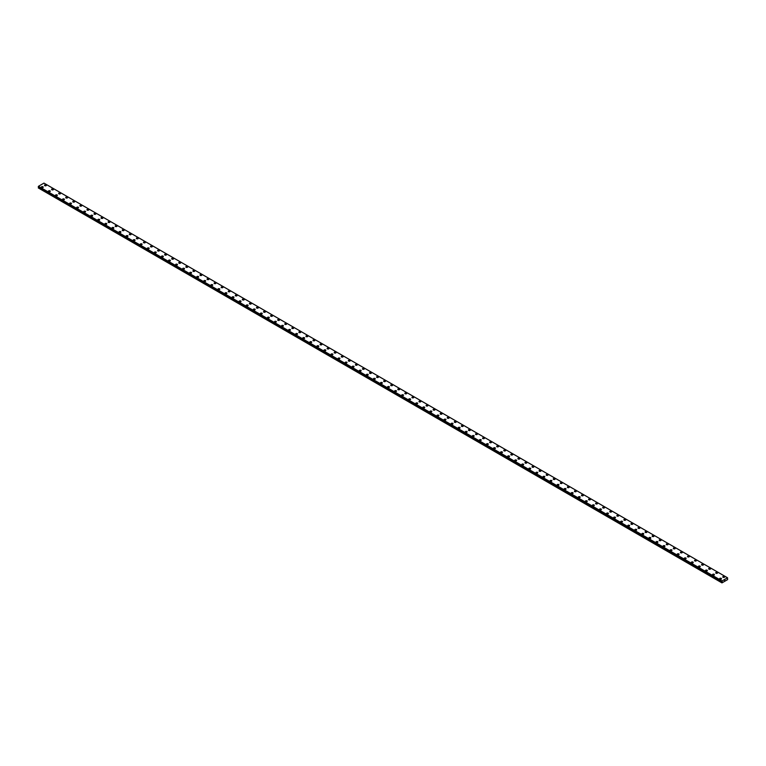 <?xml version="1.0" encoding="UTF-8"?>
<svg xmlns="http://www.w3.org/2000/svg" width="766" height="766" viewBox="0 0 766 766"><rect width="100%" height="100%" fill="white"/><g stroke="black" fill="none" stroke-linecap="round" stroke-linejoin="round"><path stroke-width="1.15" d="M44.514 185.315A0.938 0.536 180 0 1 46.391 185.315A0.938 0.536 180 0 1 44.514 185.315A0.938 0.536 180 0 1 46.391 185.315M51.581 189.394A0.938 0.536 180 0 1 53.457 189.394A0.938 0.536 180 0 1 51.581 189.394A0.938 0.536 180 0 1 53.457 189.394M58.647 193.472A0.938 0.536 180 0 1 60.524 193.472A0.938 0.536 180 0 1 58.647 193.472A0.938 0.536 180 0 1 60.524 193.472M65.713 197.551A0.938 0.536 180 0 1 67.59 197.551A0.938 0.536 180 0 1 65.713 197.551A0.938 0.536 180 0 1 67.59 197.551M72.78 201.63A0.938 0.536 180 0 1 74.656 201.63A0.938 0.536 180 0 1 72.78 201.63A0.938 0.536 180 0 1 74.656 201.63M79.846 205.709A0.938 0.536 180 0 1 81.713 205.709A0.938 0.536 180 0 1 79.846 205.709A0.938 0.536 180 0 1 81.713 205.709M86.912 209.788A0.938 0.536 180 0 1 88.779 209.788A0.938 0.536 180 0 1 86.912 209.788A0.938 0.536 180 0 1 88.779 209.788M93.979 213.867A0.938 0.536 180 0 1 95.846 213.867A0.938 0.536 180 0 1 93.979 213.867A0.938 0.536 180 0 1 95.846 213.867M101.035 217.946A0.938 0.536 180 0 1 102.912 217.946A0.938 0.536 180 0 1 101.035 217.946A0.938 0.536 180 0 1 102.912 217.946M108.102 222.025A0.938 0.536 180 0 1 109.978 222.025A0.938 0.536 180 0 1 108.102 222.025A0.938 0.536 180 0 1 109.978 222.025M115.168 226.104A0.938 0.536 180 0 1 117.045 226.104A0.938 0.536 180 0 1 115.168 226.104A0.938 0.536 180 0 1 117.045 226.104M122.234 230.183A0.938 0.536 180 0 1 124.111 230.183A0.938 0.536 180 0 1 122.234 230.183A0.938 0.536 180 0 1 124.111 230.183M129.301 234.262A0.938 0.536 180 0 1 131.178 234.262A0.938 0.536 180 0 1 129.301 234.262A0.938 0.536 180 0 1 131.178 234.262M136.367 238.341A0.938 0.536 180 0 1 138.244 238.341A0.938 0.536 180 0 1 136.367 238.341A0.938 0.536 180 0 1 138.244 238.341M143.434 242.42A0.938 0.536 180 0 1 145.301 242.42A0.938 0.536 180 0 1 143.434 242.42A0.938 0.536 180 0 1 145.301 242.42M150.5 246.499A0.938 0.536 180 0 1 152.367 246.499A0.938 0.536 180 0 1 150.5 246.499A0.938 0.536 180 0 1 152.367 246.499M157.566 250.578A0.938 0.536 180 0 1 159.433 250.578A0.938 0.536 180 0 1 157.566 250.578A0.938 0.536 180 0 1 159.433 250.578M164.623 254.657A0.938 0.536 180 0 1 166.5 254.657A0.938 0.536 180 0 1 164.623 254.657A0.938 0.536 180 0 1 166.5 254.657M171.689 258.736A0.938 0.536 180 0 1 173.566 258.736A0.938 0.536 180 0 1 171.689 258.736A0.938 0.536 180 0 1 173.566 258.736M178.756 262.815A0.938 0.536 180 0 1 180.632 262.815A0.938 0.536 180 0 1 178.756 262.815A0.938 0.536 180 0 1 180.632 262.815M185.822 266.894A0.938 0.536 180 0 1 187.699 266.894A0.938 0.536 180 0 1 185.822 266.894A0.938 0.536 180 0 1 187.699 266.894M192.888 270.973A0.938 0.536 180 0 1 194.765 270.973A0.938 0.536 180 0 1 192.888 270.973A0.938 0.536 180 0 1 194.765 270.973M199.955 275.051A0.938 0.536 180 0 1 201.831 275.051A0.938 0.536 180 0 1 199.955 275.051A0.938 0.536 180 0 1 201.831 275.051M207.021 279.14A0.938 0.536 180 0 1 208.898 279.14M208.62 278.747A0.938 0.536 180 0 1 207.299 279.513A0.938 0.536 180 0 1 208.62 278.747M214.087 283.209A0.938 0.536 180 0 1 215.955 283.219A0.938 0.536 180 0 1 214.087 283.209A0.938 0.536 180 0 1 215.955 283.209M221.154 287.288A0.938 0.536 180 0 1 223.021 287.298A0.938 0.536 180 0 1 221.154 287.288A0.938 0.536 180 0 1 223.021 287.288M228.22 291.367A0.938 0.536 180 0 1 230.087 291.377A0.938 0.536 180 0 1 228.22 291.367A0.938 0.536 180 0 1 230.087 291.367M235.277 295.446A0.938 0.536 180 0 1 237.154 295.456A0.938 0.536 180 0 1 235.277 295.446A0.938 0.536 180 0 1 237.154 295.446M242.343 299.535A0.938 0.536 180 0 1 244.22 299.535M243.942 299.142A0.938 0.536 180 0 1 242.621 299.908A0.938 0.536 180 0 1 243.942 299.142M249.41 303.604A0.938 0.536 180 0 1 251.286 303.614A0.938 0.536 180 0 1 249.41 303.604A0.938 0.536 180 0 1 251.286 303.604M256.476 307.683A0.938 0.536 180 0 1 258.353 307.693A0.938 0.536 180 0 1 256.476 307.683A0.938 0.536 180 0 1 258.353 307.683M263.542 311.762A0.938 0.536 180 0 1 265.419 311.772A0.938 0.536 180 0 1 263.542 311.762A0.938 0.536 180 0 1 265.419 311.762M270.609 315.841A0.938 0.536 180 0 1 272.485 315.851A0.938 0.536 180 0 1 270.609 315.841A0.938 0.536 180 0 1 272.485 315.841M277.675 319.929A0.938 0.536 180 0 1 279.542 319.929M279.274 319.546A0.938 0.536 180 0 1 277.943 320.303A0.938 0.536 180 0 1 279.274 319.546M284.741 324.008A0.938 0.536 180 0 1 286.608 324.008A0.938 0.536 180 0 1 284.741 324.008A0.938 0.536 180 0 1 286.608 324.008M291.808 328.087A0.938 0.536 180 0 1 293.675 328.087A0.938 0.536 180 0 1 291.808 328.087A0.938 0.536 180 0 1 293.675 328.087M298.864 332.166A0.938 0.536 180 0 1 300.741 332.166A0.938 0.536 180 0 1 298.864 332.166A0.938 0.536 180 0 1 300.741 332.166M305.931 336.245A0.938 0.536 180 0 1 307.808 336.245A0.938 0.536 180 0 1 305.931 336.245A0.938 0.536 180 0 1 307.808 336.245M312.997 340.324A0.938 0.536 180 0 1 314.874 340.324A0.938 0.536 180 0 1 312.997 340.324A0.938 0.536 180 0 1 314.874 340.324M320.064 344.403A0.938 0.536 180 0 1 321.94 344.403A0.938 0.536 180 0 1 320.064 344.403A0.938 0.536 180 0 1 321.94 344.403M327.13 348.482A0.938 0.536 180 0 1 329.007 348.482A0.938 0.536 180 0 1 327.13 348.482A0.938 0.536 180 0 1 329.007 348.482M334.196 352.561A0.938 0.536 180 0 1 336.073 352.561A0.938 0.536 180 0 1 334.196 352.561A0.938 0.536 180 0 1 336.073 352.561M341.263 356.64A0.938 0.536 180 0 1 343.13 356.64A0.938 0.536 180 0 1 341.263 356.64A0.938 0.536 180 0 1 343.13 356.64M348.329 360.719A0.938 0.536 180 0 1 350.196 360.719A0.938 0.536 180 0 1 348.329 360.719A0.938 0.536 180 0 1 350.196 360.719M355.395 364.798A0.938 0.536 180 0 1 357.262 364.798A0.938 0.536 180 0 1 355.395 364.798A0.938 0.536 180 0 1 357.262 364.798M362.462 368.877A0.938 0.536 180 0 1 364.329 368.877A0.938 0.536 180 0 1 362.462 368.877A0.938 0.536 180 0 1 364.329 368.877M369.518 372.956A0.938 0.536 180 0 1 371.395 372.956A0.938 0.536 180 0 1 369.518 372.956A0.938 0.536 180 0 1 371.395 372.956M376.585 377.035A0.938 0.536 180 0 1 378.461 377.035A0.938 0.536 180 0 1 376.585 377.035A0.938 0.536 180 0 1 378.461 377.035M383.651 381.114A0.938 0.536 180 0 1 385.528 381.114A0.938 0.536 180 0 1 383.651 381.114A0.938 0.536 180 0 1 385.528 381.114M390.717 385.193A0.938 0.536 180 0 1 392.594 385.193A0.938 0.536 180 0 1 390.717 385.193A0.938 0.536 180 0 1 392.594 385.193M397.784 389.272A0.938 0.536 180 0 1 399.661 389.272A0.938 0.536 180 0 1 397.784 389.272A0.938 0.536 180 0 1 399.661 389.272M404.85 393.351A0.938 0.536 180 0 1 406.727 393.351A0.938 0.536 180 0 1 404.85 393.351A0.938 0.536 180 0 1 406.727 393.351M411.916 397.43A0.938 0.536 180 0 1 413.784 397.43A0.938 0.536 180 0 1 411.916 397.43A0.938 0.536 180 0 1 413.784 397.43M418.983 401.508A0.938 0.536 180 0 1 420.85 401.508A0.938 0.536 180 0 1 418.983 401.508A0.938 0.536 180 0 1 420.85 401.508M426.049 405.587A0.938 0.536 180 0 1 427.916 405.587A0.938 0.536 180 0 1 426.049 405.587A0.938 0.536 180 0 1 427.916 405.587M433.106 409.666A0.938 0.536 180 0 1 434.983 409.666A0.938 0.536 180 0 1 433.106 409.666A0.938 0.536 180 0 1 434.983 409.666M440.172 413.745A0.938 0.536 180 0 1 442.049 413.745A0.938 0.536 180 0 1 440.172 413.745A0.938 0.536 180 0 1 442.049 413.745M447.239 417.824A0.938 0.536 180 0 1 449.115 417.824A0.938 0.536 180 0 1 447.239 417.824A0.938 0.536 180 0 1 449.115 417.824M454.305 421.903A0.938 0.536 180 0 1 456.182 421.903A0.938 0.536 180 0 1 454.305 421.903A0.938 0.536 180 0 1 456.182 421.903M461.371 425.982A0.938 0.536 180 0 1 463.248 425.982A0.938 0.536 180 0 1 461.371 425.982A0.938 0.536 180 0 1 463.248 425.982M468.438 430.061A0.938 0.536 180 0 1 470.314 430.061A0.938 0.536 180 0 1 468.438 430.061A0.938 0.536 180 0 1 470.314 430.061M475.504 434.14A0.938 0.536 180 0 1 477.371 434.14A0.938 0.536 180 0 1 475.504 434.14A0.938 0.536 180 0 1 477.371 434.14M482.57 438.219A0.938 0.536 180 0 1 484.438 438.219A0.938 0.536 180 0 1 482.57 438.219A0.938 0.536 180 0 1 484.438 438.219M489.637 442.298A0.938 0.536 180 0 1 491.504 442.298A0.938 0.536 180 0 1 489.637 442.298A0.938 0.536 180 0 1 491.504 442.298M496.694 446.377A0.938 0.536 180 0 1 498.57 446.377A0.938 0.536 180 0 1 496.694 446.377A0.938 0.536 180 0 1 498.57 446.377M503.76 450.456A0.938 0.536 180 0 1 505.637 450.456A0.938 0.536 180 0 1 503.76 450.456A0.938 0.536 180 0 1 505.637 450.456M510.826 454.535A0.938 0.536 180 0 1 512.703 454.535A0.938 0.536 180 0 1 510.826 454.535A0.938 0.536 180 0 1 512.703 454.535M517.893 458.614A0.938 0.536 180 0 1 519.769 458.614A0.938 0.536 180 0 1 517.893 458.614A0.938 0.536 180 0 1 519.769 458.614M524.959 462.693A0.938 0.536 180 0 1 526.836 462.693A0.938 0.536 180 0 1 524.959 462.693A0.938 0.536 180 0 1 526.836 462.693M532.025 466.772A0.938 0.536 180 0 1 533.902 466.772A0.938 0.536 180 0 1 532.025 466.772A0.938 0.536 180 0 1 533.902 466.772M539.092 470.851A0.938 0.536 180 0 1 540.968 470.851A0.938 0.536 180 0 1 539.092 470.851A0.938 0.536 180 0 1 540.968 470.851M546.158 474.93A0.938 0.536 180 0 1 548.025 474.93A0.938 0.536 180 0 1 546.158 474.93A0.938 0.536 180 0 1 548.025 474.93M554.823 478.635A0.938 0.536 180 0 1 553.492 479.392A0.938 0.536 180 0 1 554.823 478.635M553.224 479.009A0.938 0.536 180 0 1 555.091 479.009M560.291 483.087A0.938 0.536 180 0 1 562.158 483.087A0.938 0.536 180 0 1 560.291 483.087A0.938 0.536 180 0 1 562.158 483.087M567.347 487.166A0.938 0.536 180 0 1 569.224 487.166A0.938 0.536 180 0 1 567.347 487.166A0.938 0.536 180 0 1 569.224 487.166M574.414 491.245A0.938 0.536 180 0 1 576.291 491.245A0.938 0.536 180 0 1 574.414 491.245A0.938 0.536 180 0 1 576.291 491.245M581.48 495.324A0.938 0.536 180 0 1 583.357 495.334A0.938 0.536 180 0 1 581.48 495.324A0.938 0.536 180 0 1 583.357 495.324M588.547 499.413A0.938 0.536 180 0 1 590.423 499.413M590.146 499.02A0.938 0.536 180 0 1 588.824 499.786A0.938 0.536 180 0 1 590.146 499.02M595.613 503.482A0.938 0.536 180 0 1 597.49 503.492A0.938 0.536 180 0 1 595.613 503.482A0.938 0.536 180 0 1 597.49 503.482M602.679 507.561A0.938 0.536 180 0 1 604.556 507.571A0.938 0.536 180 0 1 602.679 507.561A0.938 0.536 180 0 1 604.556 507.561M609.746 511.64A0.938 0.536 180 0 1 611.613 511.65A0.938 0.536 180 0 1 609.746 511.64A0.938 0.536 180 0 1 611.613 511.64M616.812 515.719A0.938 0.536 180 0 1 618.679 515.729A0.938 0.536 180 0 1 616.812 515.719A0.938 0.536 180 0 1 618.679 515.719M623.878 519.808A0.938 0.536 180 0 1 625.745 519.808M625.477 519.415A0.938 0.536 180 0 1 624.146 520.181A0.938 0.536 180 0 1 625.477 519.415M630.935 523.877A0.938 0.536 180 0 1 632.812 523.887A0.938 0.536 180 0 1 630.935 523.877A0.938 0.536 180 0 1 632.812 523.877M638.001 527.956A0.938 0.536 180 0 1 639.878 527.966A0.938 0.536 180 0 1 638.001 527.956A0.938 0.536 180 0 1 639.878 527.956M645.068 532.035A0.938 0.536 180 0 1 646.944 532.044A0.938 0.536 180 0 1 645.068 532.035A0.938 0.536 180 0 1 646.944 532.035M652.134 536.114A0.938 0.536 180 0 1 654.011 536.123A0.938 0.536 180 0 1 652.134 536.114A0.938 0.536 180 0 1 654.011 536.114M659.2 540.202A0.938 0.536 180 0 1 661.077 540.202A0.938 0.536 180 0 1 659.2 540.202A0.938 0.536 180 0 1 661.077 540.202M666.267 544.281A0.938 0.536 180 0 1 668.144 544.281A0.938 0.536 180 0 1 666.267 544.281A0.938 0.536 180 0 1 668.144 544.281M673.333 548.36A0.938 0.536 180 0 1 675.21 548.36A0.938 0.536 180 0 1 673.333 548.36A0.938 0.536 180 0 1 675.21 548.36M680.399 552.439A0.938 0.536 180 0 1 682.267 552.439A0.938 0.536 180 0 1 680.399 552.439A0.938 0.536 180 0 1 682.267 552.439M687.466 556.518A0.938 0.536 180 0 1 689.333 556.518A0.938 0.536 180 0 1 687.466 556.518A0.938 0.536 180 0 1 689.333 556.518M694.532 560.597A0.938 0.536 180 0 1 696.399 560.597A0.938 0.536 180 0 1 694.532 560.597A0.938 0.536 180 0 1 696.399 560.597M701.589 564.676A0.938 0.536 180 0 1 703.466 564.676A0.938 0.536 180 0 1 701.589 564.676A0.938 0.536 180 0 1 703.466 564.676M708.655 568.755A0.938 0.536 180 0 1 710.532 568.755A0.938 0.536 180 0 1 708.655 568.755A0.938 0.536 180 0 1 710.532 568.755M715.722 572.834A0.938 0.536 180 0 1 717.598 572.834A0.938 0.536 180 0 1 715.722 572.834A0.938 0.536 180 0 1 717.598 572.834M722.788 576.913A0.938 0.536 180 0 1 724.665 576.913A0.938 0.536 180 0 1 722.788 576.913A0.938 0.536 180 0 1 724.665 576.913M41.335 187.153A0.938 0.536 180 0 1 43.212 187.153A0.938 0.536 180 0 1 41.335 187.153A0.938 0.536 180 0 1 43.212 187.153M48.402 191.232A0.938 0.536 180 0 1 50.278 191.232A0.938 0.536 180 0 1 48.402 191.232A0.938 0.536 180 0 1 50.278 191.232M55.468 195.311A0.938 0.536 180 0 1 57.345 195.311A0.938 0.536 180 0 1 55.468 195.311A0.938 0.536 180 0 1 57.345 195.311M62.534 199.39A0.938 0.536 180 0 1 64.411 199.39A0.938 0.536 180 0 1 62.534 199.39A0.938 0.536 180 0 1 64.411 199.39M69.601 203.469A0.938 0.536 180 0 1 71.468 203.469A0.938 0.536 180 0 1 69.601 203.469A0.938 0.536 180 0 1 71.468 203.469M76.667 207.548A0.938 0.536 180 0 1 78.534 207.548A0.938 0.536 180 0 1 76.667 207.548A0.938 0.536 180 0 1 78.534 207.548M83.733 211.627A0.938 0.536 180 0 1 85.601 211.627A0.938 0.536 180 0 1 83.733 211.627A0.938 0.536 180 0 1 85.601 211.627M90.79 215.706A0.938 0.536 180 0 1 92.667 215.706A0.938 0.536 180 0 1 90.79 215.706A0.938 0.536 180 0 1 92.667 215.706M97.857 219.785A0.938 0.536 180 0 1 99.733 219.785A0.938 0.536 180 0 1 97.857 219.785A0.938 0.536 180 0 1 99.733 219.785M104.923 223.864A0.938 0.536 180 0 1 106.8 223.864A0.938 0.536 180 0 1 104.923 223.864A0.938 0.536 180 0 1 106.8 223.864M111.989 227.942A0.938 0.536 180 0 1 113.866 227.942A0.938 0.536 180 0 1 111.989 227.942A0.938 0.536 180 0 1 113.866 227.942M119.056 232.021A0.938 0.536 180 0 1 120.932 232.021A0.938 0.536 180 0 1 119.056 232.021A0.938 0.536 180 0 1 120.932 232.021M126.122 236.1A0.938 0.536 180 0 1 127.999 236.1A0.938 0.536 180 0 1 126.122 236.1A0.938 0.536 180 0 1 127.999 236.1M133.188 240.179A0.938 0.536 180 0 1 135.065 240.179A0.938 0.536 180 0 1 133.188 240.179A0.938 0.536 180 0 1 135.065 240.179M140.255 244.258A0.938 0.536 180 0 1 142.122 244.258A0.938 0.536 180 0 1 140.255 244.258A0.938 0.536 180 0 1 142.122 244.258M147.321 248.337A0.938 0.536 180 0 1 149.188 248.337A0.938 0.536 180 0 1 147.321 248.337A0.938 0.536 180 0 1 149.188 248.337M154.387 252.416A0.938 0.536 180 0 1 156.254 252.416A0.938 0.536 180 0 1 154.387 252.416A0.938 0.536 180 0 1 156.254 252.416M161.444 256.495A0.938 0.536 180 0 1 163.321 256.495A0.938 0.536 180 0 1 161.444 256.495A0.938 0.536 180 0 1 163.321 256.495M168.51 260.574A0.938 0.536 180 0 1 170.387 260.574A0.938 0.536 180 0 1 168.51 260.574A0.938 0.536 180 0 1 170.387 260.574M175.577 264.653A0.938 0.536 180 0 1 177.453 264.653A0.938 0.536 180 0 1 175.577 264.653A0.938 0.536 180 0 1 177.453 264.653M182.643 268.732A0.938 0.536 180 0 1 184.52 268.732A0.938 0.536 180 0 1 182.643 268.732A0.938 0.536 180 0 1 184.52 268.732M189.709 272.811A0.938 0.536 180 0 1 191.586 272.811A0.938 0.536 180 0 1 189.709 272.811A0.938 0.536 180 0 1 191.586 272.811M196.776 276.89A0.938 0.536 180 0 1 198.653 276.89A0.938 0.536 180 0 1 196.776 276.89A0.938 0.536 180 0 1 198.653 276.89M203.842 280.969A0.938 0.536 180 0 1 205.709 280.969A0.938 0.536 180 0 1 203.842 280.969A0.938 0.536 180 0 1 205.709 280.969M210.909 285.048A0.938 0.536 180 0 1 212.776 285.048A0.938 0.536 180 0 1 210.909 285.048A0.938 0.536 180 0 1 212.776 285.048M217.975 289.127A0.938 0.536 180 0 1 219.842 289.127A0.938 0.536 180 0 1 217.975 289.127A0.938 0.536 180 0 1 219.842 289.127M225.032 293.206A0.938 0.536 180 0 1 226.908 293.206A0.938 0.536 180 0 1 225.032 293.206A0.938 0.536 180 0 1 226.908 293.206M232.098 297.285A0.938 0.536 180 0 1 233.975 297.285A0.938 0.536 180 0 1 232.098 297.285A0.938 0.536 180 0 1 233.975 297.285M239.164 301.364A0.938 0.536 180 0 1 241.041 301.364A0.938 0.536 180 0 1 239.164 301.364A0.938 0.536 180 0 1 241.041 301.364M246.231 305.442A0.938 0.536 180 0 1 248.107 305.442A0.938 0.536 180 0 1 246.231 305.442A0.938 0.536 180 0 1 248.107 305.442M253.297 309.521A0.938 0.536 180 0 1 255.174 309.521A0.938 0.536 180 0 1 253.297 309.521A0.938 0.536 180 0 1 255.174 309.521M260.363 313.6A0.938 0.536 180 0 1 262.24 313.6A0.938 0.536 180 0 1 260.363 313.6A0.938 0.536 180 0 1 262.24 313.6M267.43 317.679A0.938 0.536 180 0 1 269.306 317.679A0.938 0.536 180 0 1 267.43 317.679A0.938 0.536 180 0 1 269.306 317.679M274.496 321.758A0.938 0.536 180 0 1 276.363 321.758A0.938 0.536 180 0 1 274.496 321.758A0.938 0.536 180 0 1 276.363 321.758M281.562 325.837A0.938 0.536 180 0 1 283.43 325.837A0.938 0.536 180 0 1 281.562 325.837A0.938 0.536 180 0 1 283.43 325.837M288.629 329.916A0.938 0.536 180 0 1 290.496 329.916A0.938 0.536 180 0 1 288.629 329.916A0.938 0.536 180 0 1 290.496 329.916M297.285 333.622A0.938 0.536 180 0 1 295.963 334.378A0.938 0.536 180 0 1 297.285 333.622M295.686 333.995A0.938 0.536 180 0 1 297.562 333.995M302.752 338.074A0.938 0.536 180 0 1 304.629 338.074A0.938 0.536 180 0 1 302.752 338.074A0.938 0.536 180 0 1 304.629 338.074M309.818 342.153A0.938 0.536 180 0 1 311.695 342.153A0.938 0.536 180 0 1 309.818 342.153A0.938 0.536 180 0 1 311.695 342.153M316.885 346.232A0.938 0.536 180 0 1 318.761 346.242A0.938 0.536 180 0 1 316.885 346.232A0.938 0.536 180 0 1 318.761 346.232M323.951 350.311A0.938 0.536 180 0 1 325.828 350.321A0.938 0.536 180 0 1 323.951 350.311A0.938 0.536 180 0 1 325.828 350.311M331.017 354.399A0.938 0.536 180 0 1 332.894 354.399M332.616 354.007A0.938 0.536 180 0 1 331.295 354.773A0.938 0.536 180 0 1 332.616 354.007M338.084 358.469A0.938 0.536 180 0 1 339.951 358.478A0.938 0.536 180 0 1 338.084 358.469A0.938 0.536 180 0 1 339.951 358.469M345.15 362.548A0.938 0.536 180 0 1 347.017 362.557A0.938 0.536 180 0 1 345.15 362.548A0.938 0.536 180 0 1 347.017 362.548M352.216 366.627A0.938 0.536 180 0 1 354.084 366.636A0.938 0.536 180 0 1 352.216 366.627A0.938 0.536 180 0 1 354.084 366.627M359.273 370.706A0.938 0.536 180 0 1 361.15 370.715A0.938 0.536 180 0 1 359.273 370.706A0.938 0.536 180 0 1 361.15 370.706M366.34 374.794A0.938 0.536 180 0 1 368.216 374.794M367.939 374.402A0.938 0.536 180 0 1 366.617 375.168A0.938 0.536 180 0 1 367.939 374.402M373.406 378.864A0.938 0.536 180 0 1 375.283 378.873A0.938 0.536 180 0 1 373.406 378.864A0.938 0.536 180 0 1 375.283 378.864M380.472 382.943A0.938 0.536 180 0 1 382.349 382.952A0.938 0.536 180 0 1 380.472 382.943A0.938 0.536 180 0 1 382.349 382.943M387.539 387.022A0.938 0.536 180 0 1 389.415 387.031A0.938 0.536 180 0 1 387.539 387.022A0.938 0.536 180 0 1 389.415 387.022M394.605 391.11A0.938 0.536 180 0 1 396.482 391.11A0.938 0.536 180 0 1 394.605 391.11A0.938 0.536 180 0 1 396.482 391.11M401.671 395.189A0.938 0.536 180 0 1 403.538 395.189A0.938 0.536 180 0 1 401.671 395.189A0.938 0.536 180 0 1 403.538 395.189M408.738 399.268A0.938 0.536 180 0 1 410.605 399.268A0.938 0.536 180 0 1 408.738 399.268A0.938 0.536 180 0 1 410.605 399.268M415.804 403.347A0.938 0.536 180 0 1 417.671 403.347A0.938 0.536 180 0 1 415.804 403.347A0.938 0.536 180 0 1 417.671 403.347M422.87 407.426A0.938 0.536 180 0 1 424.737 407.426A0.938 0.536 180 0 1 422.87 407.426A0.938 0.536 180 0 1 424.737 407.426M429.927 411.505A0.938 0.536 180 0 1 431.804 411.505A0.938 0.536 180 0 1 429.927 411.505A0.938 0.536 180 0 1 431.804 411.505M436.993 415.584A0.938 0.536 180 0 1 438.87 415.584A0.938 0.536 180 0 1 436.993 415.584A0.938 0.536 180 0 1 438.87 415.584M444.06 419.663A0.938 0.536 180 0 1 445.936 419.663A0.938 0.536 180 0 1 444.06 419.663A0.938 0.536 180 0 1 445.936 419.663M451.126 423.742A0.938 0.536 180 0 1 453.003 423.742A0.938 0.536 180 0 1 451.126 423.742A0.938 0.536 180 0 1 453.003 423.742M458.192 427.821A0.938 0.536 180 0 1 460.069 427.821A0.938 0.536 180 0 1 458.192 427.821A0.938 0.536 180 0 1 460.069 427.821M465.259 431.9A0.938 0.536 180 0 1 467.136 431.9A0.938 0.536 180 0 1 465.259 431.9A0.938 0.536 180 0 1 467.136 431.9M472.325 435.978A0.938 0.536 180 0 1 474.192 435.978A0.938 0.536 180 0 1 472.325 435.978A0.938 0.536 180 0 1 474.192 435.978M479.392 440.057A0.938 0.536 180 0 1 481.259 440.057A0.938 0.536 180 0 1 479.392 440.057A0.938 0.536 180 0 1 481.259 440.057M486.458 444.136A0.938 0.536 180 0 1 488.325 444.136A0.938 0.536 180 0 1 486.458 444.136A0.938 0.536 180 0 1 488.325 444.136M493.515 448.215A0.938 0.536 180 0 1 495.391 448.215A0.938 0.536 180 0 1 493.515 448.215A0.938 0.536 180 0 1 495.391 448.215M500.581 452.294A0.938 0.536 180 0 1 502.458 452.294A0.938 0.536 180 0 1 500.581 452.294A0.938 0.536 180 0 1 502.458 452.294M507.647 456.373A0.938 0.536 180 0 1 509.524 456.373A0.938 0.536 180 0 1 507.647 456.373A0.938 0.536 180 0 1 509.524 456.373M514.714 460.452A0.938 0.536 180 0 1 516.59 460.452A0.938 0.536 180 0 1 514.714 460.452A0.938 0.536 180 0 1 516.59 460.452M521.78 464.531A0.938 0.536 180 0 1 523.657 464.531A0.938 0.536 180 0 1 521.78 464.531A0.938 0.536 180 0 1 523.657 464.531M528.846 468.61A0.938 0.536 180 0 1 530.723 468.61A0.938 0.536 180 0 1 528.846 468.61A0.938 0.536 180 0 1 530.723 468.61M535.913 472.689A0.938 0.536 180 0 1 537.78 472.689A0.938 0.536 180 0 1 535.913 472.689A0.938 0.536 180 0 1 537.78 472.689M542.979 476.768A0.938 0.536 180 0 1 544.846 476.768A0.938 0.536 180 0 1 542.979 476.768A0.938 0.536 180 0 1 544.846 476.768M550.045 480.847A0.938 0.536 180 0 1 551.913 480.847A0.938 0.536 180 0 1 550.045 480.847A0.938 0.536 180 0 1 551.913 480.847M557.102 484.926A0.938 0.536 180 0 1 558.979 484.926A0.938 0.536 180 0 1 557.102 484.926A0.938 0.536 180 0 1 558.979 484.926M564.169 489.005A0.938 0.536 180 0 1 566.045 489.005A0.938 0.536 180 0 1 564.169 489.005A0.938 0.536 180 0 1 566.045 489.005M571.235 493.084A0.938 0.536 180 0 1 573.112 493.084A0.938 0.536 180 0 1 571.235 493.084A0.938 0.536 180 0 1 573.112 493.084M578.301 497.163A0.938 0.536 180 0 1 580.178 497.163A0.938 0.536 180 0 1 578.301 497.163A0.938 0.536 180 0 1 580.178 497.163M585.368 501.242A0.938 0.536 180 0 1 587.244 501.242A0.938 0.536 180 0 1 585.368 501.242A0.938 0.536 180 0 1 587.244 501.242M592.434 505.321A0.938 0.536 180 0 1 594.311 505.321A0.938 0.536 180 0 1 592.434 505.321A0.938 0.536 180 0 1 594.311 505.321M599.5 509.4A0.938 0.536 180 0 1 601.377 509.4A0.938 0.536 180 0 1 599.5 509.4A0.938 0.536 180 0 1 601.377 509.4M606.567 513.479A0.938 0.536 180 0 1 608.434 513.479A0.938 0.536 180 0 1 606.567 513.479A0.938 0.536 180 0 1 608.434 513.479M613.633 517.557A0.938 0.536 180 0 1 615.5 517.557A0.938 0.536 180 0 1 613.633 517.557A0.938 0.536 180 0 1 615.5 517.557M620.699 521.636A0.938 0.536 180 0 1 622.567 521.636A0.938 0.536 180 0 1 620.699 521.636A0.938 0.536 180 0 1 622.567 521.636M627.756 525.715A0.938 0.536 180 0 1 629.633 525.715A0.938 0.536 180 0 1 627.756 525.715A0.938 0.536 180 0 1 629.633 525.715M634.822 529.794A0.938 0.536 180 0 1 636.699 529.794A0.938 0.536 180 0 1 634.822 529.794A0.938 0.536 180 0 1 636.699 529.794M641.889 533.873A0.938 0.536 180 0 1 643.766 533.873A0.938 0.536 180 0 1 641.889 533.873A0.938 0.536 180 0 1 643.766 533.873M648.955 537.952A0.938 0.536 180 0 1 650.832 537.952A0.938 0.536 180 0 1 648.955 537.952A0.938 0.536 180 0 1 650.832 537.952M656.022 542.031A0.938 0.536 180 0 1 657.898 542.031A0.938 0.536 180 0 1 656.022 542.031A0.938 0.536 180 0 1 657.898 542.031M663.088 546.11A0.938 0.536 180 0 1 664.965 546.11A0.938 0.536 180 0 1 663.088 546.11A0.938 0.536 180 0 1 664.965 546.11M670.154 550.189A0.938 0.536 180 0 1 672.021 550.189A0.938 0.536 180 0 1 670.154 550.189A0.938 0.536 180 0 1 672.021 550.189M678.82 553.895A0.938 0.536 180 0 1 677.489 554.651A0.938 0.536 180 0 1 678.82 553.895M677.221 554.268A0.938 0.536 180 0 1 679.088 554.268M684.287 558.347A0.938 0.536 180 0 1 686.154 558.357A0.938 0.536 180 0 1 684.287 558.347A0.938 0.536 180 0 1 686.154 558.347M691.344 562.426A0.938 0.536 180 0 1 693.22 562.435A0.938 0.536 180 0 1 691.344 562.426A0.938 0.536 180 0 1 693.22 562.426M698.41 566.505A0.938 0.536 180 0 1 700.287 566.514A0.938 0.536 180 0 1 698.41 566.505A0.938 0.536 180 0 1 700.287 566.505M705.476 570.584A0.938 0.536 180 0 1 707.353 570.593A0.938 0.536 180 0 1 705.476 570.584A0.938 0.536 180 0 1 707.353 570.584M712.543 574.672A0.938 0.536 180 0 1 714.419 574.672M714.142 574.28A0.938 0.536 180 0 1 712.82 575.046A0.938 0.536 180 0 1 714.142 574.28M719.609 578.742A0.938 0.536 180 0 1 721.486 578.751A0.938 0.536 180 0 1 719.609 578.742A0.938 0.536 180 0 1 721.486 578.742M724.54 580.628L724.732 580.149M722.166 582.064L722.041 580.944L727.556 577.784L727.614 579.623L721.955 582.888L722.166 582.064L38.597 187.402L38.319 187.881L721.869 582.83M721.993 581.605L38.415 186.923M38.3 186.827L721.878 581.509L38.3 186.827L38.463 186.291L43.959 183.112L727.537 577.775M722.041 580.944L38.463 186.291M722.012 581.624L38.444 186.971L722.012 581.624M722.012 580.982L38.444 186.329M722.003 581.021L38.424 186.368M721.898 581.222L38.329 186.559M721.869 581.289L38.3 186.636M722.204 581.806L38.635 187.143M722.204 581.921L38.635 187.268M721.888 582.533L38.319 187.881M721.869 582.6L38.3 187.948M721.888 581.518L38.319 186.856"/></g></svg>
